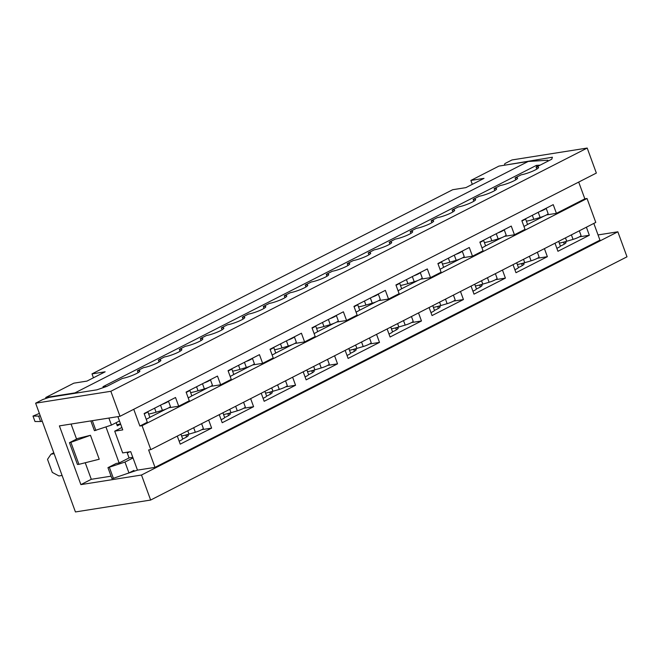 <?xml version="1.0" encoding="UTF-8"?>
<svg xmlns="http://www.w3.org/2000/svg" width="660" height="660" viewBox="0 0 660 660"><rect width="100%" height="100%" fill="white"/><g stroke="black" fill="none" stroke-linecap="round" stroke-linejoin="round"><path stroke-width="0.99" d="M46.068 398.409L45.738 397.51L73.829 383.171L86.971 381.092L105.146 371.811L92.004 373.89L93.431 377.792M472.304 184.338L470.869 180.436L484.019 178.357L465.844 187.638L452.694 189.717L92.004 373.89M129.64 451.811L127.264 453.032L129.055 457.924L132.792 457.331M116.16 422.68L117.315 425.84L120.64 424.141M105.963 426.979L119.138 462.982L129.055 457.924M470.869 180.436L498.96 166.089L528.173 161.469L547.8 160.231L548.105 161.073M45.738 397.51L74.951 392.89L528.173 161.469M90.469 435.303L99.231 459.236L78.928 464.335L70.884 442.34L69.465 442.695L77.723 438.471L90.469 435.303L70.884 442.34M78.928 464.335L77.426 464.442L69.465 442.695M547.8 160.231L547.594 161.329M54.128 453.709L50.985 454.212L47.52 459.36L52.297 472.411L58.946 475.959L62.081 475.464M134.227 471.257L133.922 470.407L128.964 472.939L124.979 462.058L107.96 467.668L116.218 463.444L119.138 462.982M74.951 392.89L79.233 392.617M536.893 166.798L536.382 165.388L102.985 386.686L106.639 386.455M108.883 418.06L111.449 425.081L119.485 420.981M124.979 462.058L133.015 457.957M536.382 165.388L540.103 165.157M90.849 420.915L94.429 430.691L111.449 425.081M128.964 472.939L113.396 478.31L109.42 467.437M113.396 478.31L111.936 478.541L107.96 467.668M92.309 420.684L95.89 430.46M53.782 452.776L50.985 454.212M138.088 372.677L137.395 370.78L143.509 367.661A10.552 1.633 159.9 0 0 154.72 364.122A10.552 1.633 159.9 0 0 160.85 360.236A10.552 1.633 159.9 0 0 158.383 360.071L164.497 356.945A10.552 1.633 159.9 0 0 175.7 353.413A10.552 1.633 159.9 0 0 181.838 349.528A10.552 1.633 159.9 0 0 179.363 349.354L185.476 346.236A10.552 1.633 159.9 0 0 196.688 342.697A10.552 1.633 159.9 0 0 202.818 338.811A10.552 1.633 159.9 0 0 200.351 338.638L206.464 335.519A10.552 1.633 159.9 0 0 217.668 331.98A10.552 1.633 159.9 0 0 223.806 328.094A10.552 1.633 159.9 0 0 221.331 327.921L227.444 324.802A10.552 1.633 159.9 0 0 238.656 321.263A10.552 1.633 159.9 0 0 244.786 317.377A10.552 1.633 159.9 0 0 242.319 317.212L248.432 314.086A10.552 1.633 159.9 0 0 259.636 310.555A10.552 1.633 159.9 0 0 265.774 306.669A10.552 1.633 159.9 0 0 263.299 306.496L269.412 303.377A10.552 1.633 159.9 0 0 280.624 299.838A10.552 1.633 159.9 0 0 286.753 295.952A10.552 1.633 159.9 0 0 284.287 295.779L290.4 292.661A10.552 1.633 159.9 0 0 301.603 289.121A10.552 1.633 159.9 0 0 307.741 285.236A10.552 1.633 159.9 0 0 305.266 285.062L311.38 281.944A10.552 1.633 159.9 0 0 322.591 278.413A10.552 1.633 159.9 0 0 328.721 274.519A10.552 1.633 159.9 0 0 326.254 274.354L332.368 271.227A10.552 1.633 159.9 0 0 343.571 267.696A10.552 1.633 159.9 0 0 349.709 263.81A10.552 1.633 159.9 0 0 347.234 263.637L353.347 260.518A10.552 1.633 159.9 0 0 364.559 256.979A10.552 1.633 159.9 0 0 370.689 253.093A10.552 1.633 159.9 0 0 368.222 252.92L374.335 249.802A10.552 1.633 159.9 0 0 385.539 246.262A10.552 1.633 159.9 0 0 391.677 242.377A10.552 1.633 159.9 0 0 389.202 242.203L395.315 239.085A10.552 1.633 159.9 0 0 406.527 235.554A10.552 1.633 159.9 0 0 412.657 231.66A10.552 1.633 159.9 0 0 410.19 231.495L416.303 228.368A10.552 1.633 159.9 0 0 427.507 224.837A10.552 1.633 159.9 0 0 433.645 220.951A10.552 1.633 159.9 0 0 431.17 220.778L437.283 217.66A10.552 1.633 159.9 0 0 448.495 214.12A10.552 1.633 159.9 0 0 454.624 210.235A10.552 1.633 159.9 0 0 452.158 210.061L458.271 206.943A10.552 1.633 159.9 0 0 469.474 203.404A10.552 1.633 159.9 0 0 475.612 199.518A10.552 1.633 159.9 0 0 473.137 199.345L479.251 196.226A10.552 1.633 159.9 0 0 490.462 192.695A10.552 1.633 159.9 0 0 496.592 188.801A10.552 1.633 159.9 0 0 494.126 188.636L500.239 185.51A10.552 1.633 159.9 0 0 511.442 181.978A10.552 1.633 159.9 0 0 517.58 178.093A10.552 1.633 159.9 0 0 515.105 177.919L521.218 174.801A10.552 1.633 159.9 0 0 532.43 171.262A10.552 1.633 159.9 0 0 538.56 167.376A10.552 1.633 159.9 0 0 536.093 167.203L551.785 159.192L552.404 157.228L504.644 165.19M126.786 473.69L137.478 470.135L130.705 451.646L122.677 452.917L114.716 431.161L122.752 429.891L117.892 416.633M159.076 361.969L158.383 360.071M180.056 351.252L179.363 349.354M201.044 340.535L200.351 338.638M222.024 329.818L221.331 327.921M243.012 319.11L242.319 317.212M263.992 308.393L263.299 306.496M284.98 297.676L284.287 295.779M305.959 286.96L305.266 285.062M326.947 276.251L326.254 274.354M347.927 265.534L347.234 263.637M368.915 254.818L368.222 252.92M389.895 244.101L389.202 242.203M410.883 233.392L410.19 231.495M431.863 222.676L431.17 220.778M452.851 211.959L452.158 210.061M473.831 201.242L473.137 199.345M494.818 190.534L494.126 188.636M515.798 179.817L515.105 177.919M536.786 169.1L536.093 167.203M137.395 370.78A10.552 1.633 159.9 0 1 139.87 370.953A10.552 1.633 159.9 0 1 133.732 374.839A10.552 1.633 159.9 0 1 122.529 378.378L106.829 386.389L96.871 389.829L48.964 397.411L42.743 399.556L35.632 403.186L110.847 391.289L587.202 148.054L596.351 173.069L120.004 416.303L110.847 391.289M587.029 198.487L595.782 222.412L150.818 449.617L142.065 425.683L587.029 198.487L584.834 198.833L556.413 213.345L546.521 214.912M556.413 213.345L553.229 204.641L521.837 220.671L525.022 229.375L514.445 234.77L511.261 226.075L479.869 242.104L483.054 250.8L472.478 256.204L469.293 247.5L437.902 263.53L441.086 272.233L430.51 277.629L427.325 268.933L395.934 284.963L399.118 293.659L388.542 299.062L385.358 290.359L353.966 306.388L357.151 315.092L346.574 320.488L343.39 311.792L311.998 327.822L315.183 336.517L304.606 341.921L301.422 333.217L270.031 349.247L273.215 357.951L262.639 363.346L259.454 354.651L228.063 370.681L231.248 379.376L220.671 384.78L217.486 376.076L186.095 392.106L189.28 400.81L178.703 406.205L175.519 397.51L144.127 413.539L147.312 422.235L139.879 426.03L142.065 425.683M543.873 216.15L526.911 224.804M514.445 234.77L504.553 236.338M501.905 237.575L484.943 246.238M472.478 256.204L462.586 257.771M459.938 259.009L442.976 267.663M430.51 277.629L420.618 279.197M417.97 280.434L401.008 289.096M388.542 299.062L378.65 300.63M376.002 301.867L359.04 310.522M346.574 320.488L336.683 322.055M334.034 323.293L317.072 331.955M304.606 341.921L294.707 343.489M292.066 344.726L275.104 353.38M262.639 363.346L252.739 364.914M250.099 366.151L233.137 374.814M220.671 384.78L210.771 386.347M208.131 387.585L191.169 396.239M178.703 406.205L168.803 407.773M166.163 409.01L149.201 417.664M578.705 182.086L584.834 198.833M139.879 426.03L133.749 409.282M137.478 470.135L155.001 467.362L148.632 449.963L150.818 449.617M555.002 243.235L557.947 251.287L589.339 235.257L586.393 227.205M513.034 264.668L515.98 272.712L547.371 256.682L544.426 248.638M471.067 286.093L474.012 294.146L505.403 278.116L502.458 270.064M429.099 307.527L432.044 315.571L463.435 299.541L460.49 291.497M387.131 328.952L390.076 337.004L421.468 320.974L418.522 312.923M345.163 350.386L348.109 358.429L379.5 342.4L376.555 334.356M303.196 371.811L306.141 379.863L337.532 363.833L334.587 355.781M261.228 393.245L264.173 401.288L295.564 385.258L292.619 377.215M219.26 414.67L222.205 422.722L253.597 406.692L250.651 398.64M177.292 436.103L180.238 444.147L211.629 428.117L208.684 420.073M155.001 467.362L599.957 240.157L593.827 223.41M598.042 234.935L617.842 231.8L627 256.814L150.645 500.049L141.496 475.027L617.842 231.8M504.496 164.81L504.883 163.581L511.987 159.951L587.202 148.054M120.004 416.303L59.392 425.89L80.883 484.621L141.496 475.027M35.632 403.186L75.438 511.945L150.645 500.049M186.227 434.915L185.839 435.113A10.552 1.633 159.9 0 1 188.314 435.286A10.552 1.633 159.9 0 1 182.671 438.958M186.532 437.011L185.839 435.113M228.195 413.482L227.807 413.68A10.552 1.633 159.9 0 1 230.282 413.853A10.552 1.633 159.9 0 1 224.639 417.524M228.5 415.577L227.807 413.68M270.163 392.057L269.775 392.254A10.552 1.633 159.9 0 1 272.25 392.428A10.552 1.633 159.9 0 1 266.607 396.099M270.468 394.152L269.775 392.254M312.13 370.623L311.743 370.821A10.552 1.633 159.9 0 1 314.218 370.994A10.552 1.633 159.9 0 1 308.575 374.665M312.436 372.718L311.743 370.821M354.098 349.198L353.71 349.396A10.552 1.633 159.9 0 1 356.185 349.569A10.552 1.633 159.9 0 1 350.542 353.24M354.403 351.293L353.71 349.396M396.066 327.764L395.678 327.962A10.552 1.633 159.9 0 1 398.153 328.135A10.552 1.633 159.9 0 1 392.51 331.807M396.371 329.86L395.678 327.962M438.034 306.339L437.646 306.537A10.552 1.633 159.9 0 1 440.121 306.71A10.552 1.633 159.9 0 1 434.478 310.382M438.347 308.435L437.646 306.537M480.002 284.905L479.614 285.103A10.552 1.633 159.9 0 1 482.089 285.277A10.552 1.633 159.9 0 1 476.446 288.948M480.315 287.001L479.614 285.103M521.969 263.48L521.582 263.678A10.552 1.633 159.9 0 1 524.057 263.851A10.552 1.633 159.9 0 1 518.422 267.523M522.283 265.576L521.582 263.678M564.25 244.142L563.549 242.245A10.552 1.633 159.9 0 1 566.024 242.418A10.552 1.633 159.9 0 1 560.389 246.089M111.07 476.173L91.294 479.3L85.239 462.751M76.568 439.065L71.074 424.042M91.294 479.3L80.883 484.621M121.877 427.507L114.716 431.161M589.339 235.257L579.439 236.825M211.629 428.117L201.729 429.685M253.597 406.692L243.697 408.26M295.564 385.258L285.664 386.826M337.532 363.833L327.632 365.401M379.5 342.4L369.6 343.967M421.468 320.974L411.568 322.542M463.435 299.541L453.535 301.108M505.403 278.116L495.503 279.683M547.371 256.682L537.471 258.25M483.483 240.257A6.443 0.998 159.9 0 1 479.968 242.385M497.855 232.922A6.443 0.998 -20.1 0 0 504.133 229.713M484.407 242.599A19.338 2.995 -20.1 0 0 491.832 240.785L498.16 238.903A6.443 0.998 -20.1 0 0 506.137 234.993L504.19 229.68M483.541 240.232L485.488 245.545A6.443 0.998 159.9 0 1 481.965 247.822M517.333 264.512A19.338 2.995 -20.1 0 0 524.749 262.697L531.077 260.815A6.443 0.998 -20.1 0 0 539.063 256.913L537.356 252.244M516.706 262.796L518.405 267.457A6.443 0.998 159.9 0 1 514.882 269.734M189.709 390.266A6.443 0.998 159.9 0 1 186.194 392.386M204.08 382.924A6.443 0.998 -20.1 0 0 210.358 379.714M190.633 392.609A19.338 2.995 -20.1 0 0 198.049 390.794L204.377 388.913A6.443 0.998 -20.1 0 0 212.363 385.003L210.416 379.69M189.767 390.233L191.705 395.546A6.443 0.998 159.9 0 1 188.191 397.823M349.462 350.229A19.338 2.995 -20.1 0 0 356.878 348.414L363.206 346.533A6.443 0.998 -20.1 0 0 371.192 342.631L369.484 337.961M348.826 348.513L350.534 353.174A6.443 0.998 159.9 0 1 347.012 355.451M525.451 218.831A6.443 0.998 159.9 0 1 521.944 220.951M539.822 211.489A6.443 0.998 -20.1 0 0 546.101 208.279M526.375 221.174A19.338 2.995 -20.1 0 0 533.8 219.359L540.128 217.478A6.443 0.998 -20.1 0 0 548.105 213.568L546.158 208.255M525.509 218.798L527.456 224.111A6.443 0.998 159.9 0 1 523.933 226.388M559.301 243.086A19.338 2.995 -20.1 0 0 566.717 241.271L573.045 239.39A6.443 0.998 -20.1 0 0 581.031 235.48L579.323 230.818M558.673 241.362L560.373 246.023A6.443 0.998 159.9 0 1 556.858 248.3M433.397 307.37A19.338 2.995 -20.1 0 0 440.814 305.555L447.142 303.674A6.443 0.998 -20.1 0 0 455.128 299.772L453.42 295.102M432.762 305.654L434.47 310.315A6.443 0.998 159.9 0 1 430.947 312.592M231.676 368.833A6.443 0.998 159.9 0 1 228.162 370.961M246.048 361.49A6.443 0.998 -20.1 0 0 252.326 358.289M232.6 371.176A19.338 2.995 -20.1 0 0 240.017 369.361L246.345 367.48A6.443 0.998 -20.1 0 0 254.331 363.569L252.384 358.256M231.734 368.808L233.673 374.121A6.443 0.998 159.9 0 1 230.159 376.398M33 416.072L38.618 416.089L40.606 421.525L34.988 421.509L33 416.072L39.377 413.424M38.618 416.089L40.26 415.825M40.606 421.525L42.248 421.27M147.741 411.691A6.443 0.998 159.9 0 1 144.226 413.82M162.112 404.349A6.443 0.998 -20.1 0 0 168.391 401.148M148.665 414.034A19.338 2.995 -20.1 0 0 156.082 412.219L162.41 410.338A6.443 0.998 -20.1 0 0 170.395 406.428L168.448 401.115M147.799 411.667L149.737 416.98A6.443 0.998 159.9 0 1 146.223 419.257M120.557 423.901L116.886 424.677M391.429 328.804A19.338 2.995 -20.1 0 0 398.846 326.989L405.174 325.108A6.443 0.998 -20.1 0 0 413.16 321.197L411.452 316.536M390.794 327.079L392.502 331.741A6.443 0.998 159.9 0 1 388.979 334.018M181.591 435.946A19.338 2.995 -20.1 0 0 189.007 434.132L195.335 432.251A6.443 0.998 -20.1 0 0 203.321 428.34L201.613 423.679M180.956 434.231L182.663 438.892A6.443 0.998 159.9 0 1 179.14 441.169M315.612 325.974A6.443 0.998 159.9 0 1 312.097 328.102M329.983 318.64A6.443 0.998 -20.1 0 0 336.262 315.43M316.536 328.317A19.338 2.995 -20.1 0 0 323.953 326.502L330.28 324.621A6.443 0.998 -20.1 0 0 338.266 320.71L336.32 315.397M315.67 325.949L317.608 331.262A6.443 0.998 159.9 0 1 314.094 333.539M475.365 285.945A19.338 2.995 -20.1 0 0 482.782 284.13L489.109 282.249A6.443 0.998 -20.1 0 0 497.095 278.338L495.388 273.677M474.73 284.221L476.438 288.882A6.443 0.998 159.9 0 1 472.915 291.159M357.58 304.549A6.443 0.998 159.9 0 1 354.065 306.669M371.951 297.206A6.443 0.998 -20.1 0 0 378.229 293.997M358.504 306.892A19.338 2.995 -20.1 0 0 365.929 305.077L372.257 303.196A6.443 0.998 -20.1 0 0 380.234 299.285L378.287 293.972M357.637 304.516L359.584 309.829A6.443 0.998 159.9 0 1 356.062 312.106M273.644 347.408A6.443 0.998 159.9 0 1 270.13 349.528M288.016 340.065A6.443 0.998 -20.1 0 0 294.294 336.856M274.568 349.75A19.338 2.995 -20.1 0 0 281.985 347.935L288.313 346.054A6.443 0.998 -20.1 0 0 296.299 342.144L294.352 336.831M273.702 347.374L275.641 352.688A6.443 0.998 159.9 0 1 272.126 354.964M441.515 261.69A6.443 0.998 159.9 0 1 438.001 263.81M455.887 254.347A6.443 0.998 -20.1 0 0 462.165 251.138M442.439 264.033A19.338 2.995 -20.1 0 0 449.864 262.218L456.192 260.337A6.443 0.998 -20.1 0 0 464.17 256.426L462.223 251.113M441.573 261.657L443.52 266.97A6.443 0.998 159.9 0 1 439.997 269.247M223.559 414.521A19.338 2.995 -20.1 0 0 230.975 412.706L237.303 410.825A6.443 0.998 -20.1 0 0 245.289 406.915L243.581 402.253M222.923 412.797L224.631 417.458A6.443 0.998 159.9 0 1 221.108 419.735M307.494 371.662A19.338 2.995 -20.1 0 0 314.911 369.847L321.238 367.966A6.443 0.998 -20.1 0 0 329.224 364.056L327.517 359.395M306.859 369.938L308.566 374.599A6.443 0.998 159.9 0 1 305.044 376.876M265.526 393.088A19.338 2.995 -20.1 0 0 272.943 391.273L279.271 389.392A6.443 0.998 -20.1 0 0 287.257 385.489L285.549 380.82M264.891 391.372L266.599 396.033A6.443 0.998 159.9 0 1 263.076 398.31M399.548 283.115A6.443 0.998 159.9 0 1 396.033 285.244M413.919 275.781A6.443 0.998 -20.1 0 0 420.197 272.572M400.471 285.458A19.338 2.995 -20.1 0 0 407.897 283.643L414.224 281.762A6.443 0.998 -20.1 0 0 422.202 277.852L420.255 272.539M399.605 283.09L401.552 288.403A6.443 0.998 159.9 0 1 398.029 290.68M490.355 236.75L491.832 240.785M496.262 233.731L498.16 238.903M524.749 262.697L523.512 259.314M531.077 260.815L529.427 256.295M196.573 386.752L198.049 390.794M202.488 383.74L204.377 388.913M356.878 348.414L355.641 345.031M363.206 346.533L361.556 342.012M532.323 215.325L533.8 219.359M538.23 212.305L540.128 217.478M566.717 241.271L565.48 237.88M573.045 239.39L571.395 234.869M440.814 305.555L439.577 302.173M447.142 303.674L445.492 299.153M238.54 365.326L240.017 369.361M244.456 362.307L246.345 367.48M154.605 408.185L156.082 412.219M160.52 405.166L162.41 410.338M398.846 326.989L397.609 323.598M405.174 325.108L403.524 320.587M189.007 434.132L187.77 430.749M195.335 432.251L193.685 427.73M322.476 322.468L323.953 326.502M328.391 319.448L330.28 324.621M482.782 284.13L481.544 280.739M489.109 282.249L487.459 277.728M364.452 301.042L365.929 305.077M370.359 298.023L372.257 303.196M280.508 343.893L281.985 347.935M286.423 340.882L288.313 346.054M448.387 258.184L449.864 262.218M454.294 255.164L456.192 260.337M230.975 412.706L229.738 409.315M237.303 410.825L235.653 406.304M314.911 369.847L313.673 366.457M321.238 367.966L319.588 363.445M272.943 391.273L271.705 387.89M279.271 389.392L277.621 384.871M406.42 279.609L407.897 283.643M412.327 276.589L414.224 281.762"/></g></svg>
